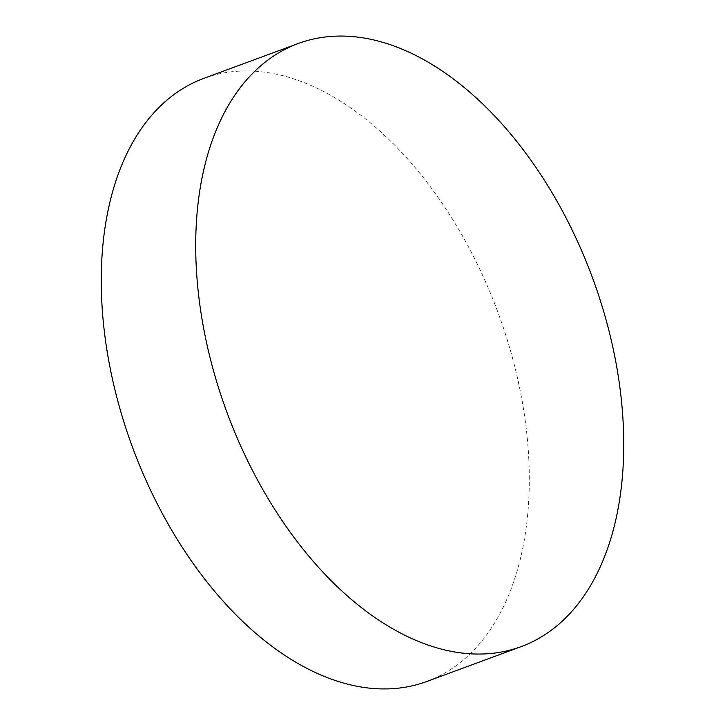 <?xml version="1.0" encoding="UTF-8"?>
<svg xmlns="http://www.w3.org/2000/svg" width="725" height="725" viewBox="0 0 725 725"><rect width="100%" height="100%" fill="white"/><g stroke="black" fill="none" stroke-linecap="round" stroke-linejoin="round"><path stroke-width="0.54" stroke-dasharray="3.62 2.72" d="M426.644 681.536A321.501 194.826 69.7 0 0 529.114 467.127A321.501 194.826 69.7 0 0 203.906 78.345"/><path stroke-width="1.09" d="M298.356 43.464L203.906 78.345A321.501 194.826 69.7 0 0 101.437 292.746A321.501 194.826 69.7 0 0 426.644 681.536L521.094 646.655A321.501 194.826 -110.3 0 1 195.886 257.873A321.501 194.826 -110.3 0 1 298.356 43.464A321.501 194.826 -110.3 0 1 623.563 432.254A321.501 194.826 -110.3 0 1 521.094 646.655"/></g></svg>
